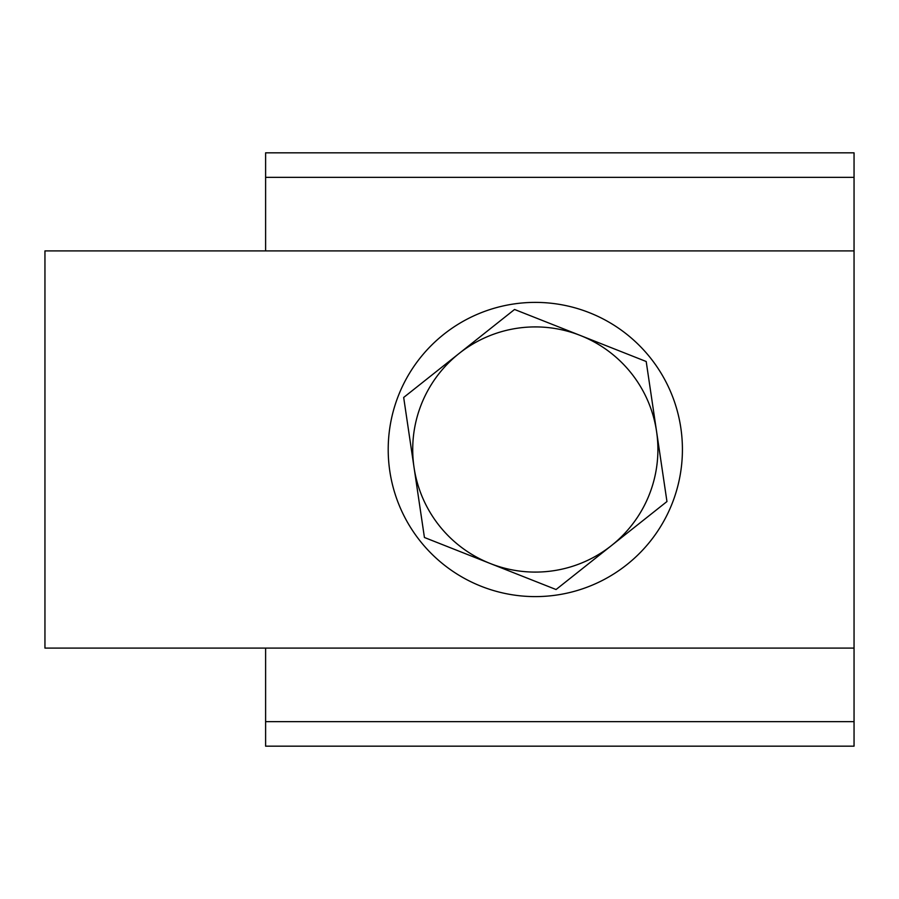 <?xml version="1.0" encoding="UTF-8"?>
<svg xmlns="http://www.w3.org/2000/svg" width="899" height="899" viewBox="0 0 899 899"><rect width="100%" height="100%" fill="white"/><g stroke="black" fill="none" stroke-linecap="round" stroke-linejoin="round"><path stroke-width="1.35" d="M535.31 326.91A122.59 122.59 0 0 0 412.72 449.5A122.59 122.59 0 0 0 535.31 572.09A122.59 122.59 0 0 0 657.899 449.5A122.59 122.59 0 0 0 535.31 326.91M265.61 177.35L265.61 152.83L854.05 152.83L854.05 177.35L265.61 177.35L265.61 250.9M265.61 746.17L265.61 721.65L854.05 721.65L854.05 746.17L265.61 746.17M265.61 648.1L265.61 721.65M854.05 648.1L44.95 648.1L44.95 250.9L854.05 250.9L854.05 721.65M854.05 177.35L854.05 250.9M626.749 564.741A147.11 147.11 0 0 0 650.55 358.06A147.11 147.11 0 0 0 443.87 334.259A147.11 147.11 0 0 0 420.08 540.94A147.11 147.11 0 0 0 626.749 564.741M403.673 397.459L424.429 537.49L556.065 589.53L666.957 501.541L646.201 361.51L514.554 309.47L403.673 397.459"/></g></svg>
